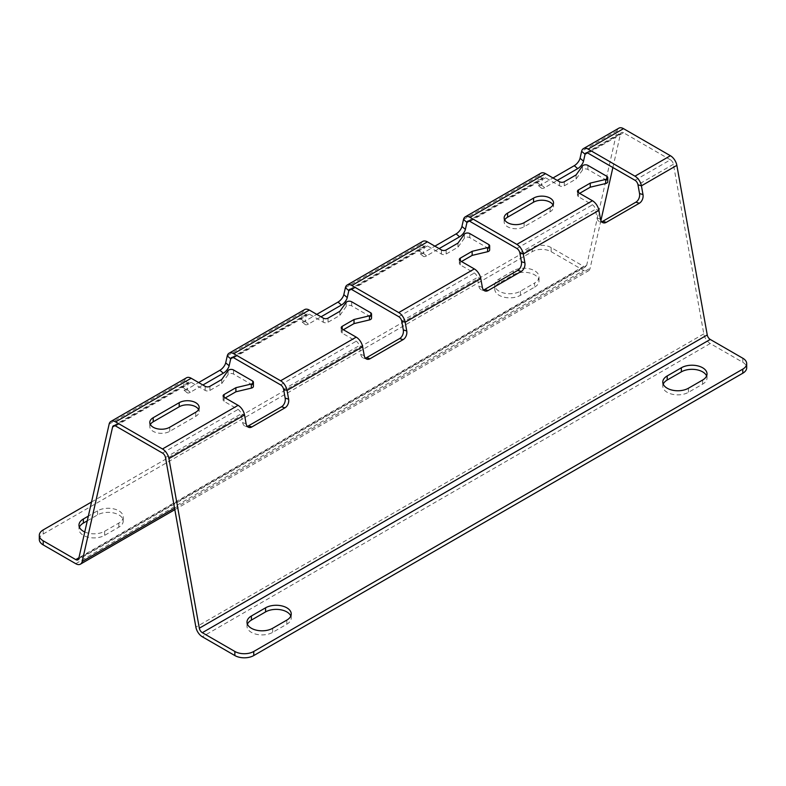 <?xml version="1.0" encoding="UTF-8"?>
<svg xmlns="http://www.w3.org/2000/svg" width="786" height="786" viewBox="0 0 786 786"><rect width="100%" height="100%" fill="white"/><g stroke="black" fill="none" stroke-linecap="round" stroke-linejoin="round"><path stroke-width="0.59" stroke-dasharray="3.93 2.95" d="M504.7 219.933A11.692 6.75 0 0 0 504.15 221.976A11.692 6.75 0 0 0 507.579 226.751A11.692 6.75 0 0 0 524.115 226.751L550.102 211.748A11.692 6.75 0 0 0 553.531 206.973A11.692 6.75 0 0 0 552.98 204.93M150.342 424.528A11.692 6.75 0 0 0 149.792 426.572A11.692 6.75 0 0 0 153.211 431.347A11.692 6.75 0 0 0 169.747 431.347L195.734 416.344A11.692 6.75 0 0 0 199.163 411.569A11.692 6.75 0 0 0 198.612 409.516M87.275 520.833L97.552 514.899A15.032 8.675 180 0 1 118.814 514.899A15.032 8.675 180 0 1 123.215 521.039A15.032 8.675 180 0 1 118.814 527.18L104.636 535.364A15.032 8.675 180 0 1 88.258 537.241A15.032 8.675 180 0 1 78.973 529.224A15.032 8.675 180 0 1 79.396 527.18M84.76 531.975A15.032 8.675 0 0 0 104.636 531.267L118.814 523.083A15.032 8.675 0 0 0 123.215 516.952A15.032 8.675 0 0 0 118.814 510.812A15.032 8.675 0 0 0 97.552 510.812L88.337 516.127M534.598 287.126A15.032 8.675 0 0 0 539.009 280.985A15.032 8.675 0 0 0 534.598 274.845A15.032 8.675 0 0 0 513.337 274.845L499.169 283.029A15.032 8.675 0 0 0 494.758 289.169A15.032 8.675 0 0 0 504.042 297.187A15.032 8.675 0 0 0 520.43 295.31L534.598 287.126L534.598 283.029L520.43 291.213A15.032 8.675 180 0 1 504.042 293.099A15.032 8.675 180 0 1 494.758 285.082A15.032 8.675 180 0 1 499.169 278.942L513.337 270.757A15.032 8.675 180 0 1 534.598 270.757A15.032 8.675 180 0 1 539.009 276.898A15.032 8.675 180 0 1 534.598 283.029M247.423 624.182A15.032 8.675 0 0 0 246.991 626.226A15.032 8.675 0 0 0 256.275 634.253A15.032 8.675 0 0 0 272.663 632.366L286.831 624.182A15.032 8.675 0 0 0 291.242 618.042A15.032 8.675 0 0 0 290.81 615.998M706.604 375.944A15.032 8.675 180 0 1 707.027 377.997A15.032 8.675 180 0 1 702.625 384.128L688.448 392.312A15.032 8.675 180 0 1 672.069 394.199A15.032 8.675 180 0 1 662.785 386.172A15.032 8.675 180 0 1 663.207 384.128M39.3 539.451A13.362 7.713 180 0 1 43.21 533.999L532.24 251.658A13.362 7.713 180 0 1 551.143 251.658L583.674 270.443A9.353 5.404 60 0 0 588.35 270.905L174.826 509.662M551.143 251.658L551.143 247.57L583.674 266.356L78.924 557.765M551.143 247.57A13.362 7.713 0 0 0 532.24 247.57L532.24 251.658M91.53 502.008L532.24 247.57M634.98 180.279L670.409 159.823A4.343 2.505 60 0 1 673.405 164.294L703.804 333.883A9.353 5.404 60 0 0 710.249 343.521L742.79 362.307A13.362 7.713 180 0 1 746.7 367.76M364.223 355.537L360.774 354.466L359.202 345.702L283.599 389.345M360.774 354.466A6.681 4.628 107.3 0 0 363.515 358.121A6.681 4.628 107.3 0 0 365.402 358.151M482.349 287.342L478.89 286.271L477.318 277.497L401.725 321.15M478.89 286.271A6.681 4.628 107.3 0 0 481.641 289.926A6.681 4.628 107.3 0 0 483.518 289.955M600.465 219.147L597.016 218.076L595.444 209.302L519.851 252.954M597.016 218.076A6.681 4.628 107.3 0 0 599.757 221.721A6.681 4.628 107.3 0 0 601.644 221.75M246.106 423.733L242.648 422.662L241.076 413.898L165.482 457.54M242.648 422.662A6.681 4.628 107.3 0 0 245.389 426.317A6.681 4.628 107.3 0 0 247.276 426.346M304.634 309.586A9.353 5.404 60 0 0 302.865 312.248L301.293 319.204A6.681 2.889 130.2 0 0 301.706 321.582A6.681 2.889 130.2 0 0 304.948 321.179L316.768 314.361M422.75 241.39A9.353 5.404 60 0 0 420.982 244.053L419.41 251.009A6.681 2.889 130.2 0 0 419.832 253.387A6.681 2.889 130.2 0 0 423.074 252.984L434.884 246.165M540.876 173.195A9.353 5.404 60 0 0 539.108 175.858L537.536 182.814A6.681 2.889 130.2 0 0 537.948 185.191A6.681 2.889 130.2 0 0 541.2 184.789L553.01 177.96M618.837 128.187A9.353 5.404 60 0 0 617.069 130.849L586.67 265.334A4.343 2.505 60 0 1 585.845 266.572A4.343 2.505 60 0 1 583.674 266.356M186.508 377.791A9.353 5.404 60 0 0 184.739 380.453L183.167 387.4A6.681 2.889 130.2 0 0 183.58 389.777A6.681 2.889 130.2 0 0 186.832 389.375L198.642 382.556M304.948 321.179L308.407 324.097L321.012 316.817M308.407 324.097A6.681 2.889 -49.8 0 1 305.155 324.5A6.681 2.889 -49.8 0 1 304.742 322.122L301.293 319.204M233.02 357.483L306.314 315.166L304.742 322.122M186.832 389.375L190.281 392.293L202.896 385.012M190.281 392.293A6.681 2.889 -49.8 0 1 187.039 392.695A6.681 2.889 -49.8 0 1 186.626 390.318L183.167 387.4M114.894 425.678L188.188 383.362L186.626 390.318M587.388 152.887L620.518 133.758L612.884 167.526M600.897 220.571L590.119 268.252A9.353 5.404 60 0 1 588.35 270.905M541.2 184.789L544.649 187.697L557.254 180.416M544.649 187.697A6.681 2.889 -49.8 0 1 541.407 188.1A6.681 2.889 -49.8 0 1 540.984 185.722L537.536 182.814M469.262 221.092L542.556 178.776L540.984 185.722M423.074 252.984L426.523 255.892L439.138 248.612M426.523 255.892A6.681 2.889 -49.8 0 1 423.281 256.295A6.681 2.889 -49.8 0 1 422.868 253.917L419.41 251.009M351.136 289.287L424.44 246.971L422.868 253.917M227.262 355.901L302.865 312.248L306.314 315.166A4.343 2.505 60 0 1 307.139 313.928A4.343 2.505 60 0 1 309.311 314.145L323.311 322.231A3.341 1.926 0 0 0 328.037 322.231L339.847 315.412L346.204 306.491A3.341 1.926 180 0 1 351.656 305.862L370.56 316.768A3.341 1.926 180 0 1 371.532 318.134M343.394 329.727L342.205 330.415A3.341 1.926 0 0 0 341.232 331.78A3.341 1.926 0 0 0 342.205 333.136L356.205 341.222A4.343 2.505 60 0 1 359.202 345.702L362.651 346.773M345.388 287.705L420.982 244.053L424.44 246.971A4.343 2.505 60 0 1 425.255 245.733A4.343 2.505 60 0 1 427.427 245.949L441.427 254.035A3.341 1.926 0 0 0 446.153 254.035L457.963 247.207L464.33 238.296A3.341 1.926 180 0 1 469.782 237.667L488.676 248.573A3.341 1.926 180 0 1 489.658 249.938M461.51 261.532L460.331 262.219A3.341 1.926 0 0 0 459.348 263.575A3.341 1.926 0 0 0 460.331 264.941L474.331 273.027A4.343 2.505 60 0 1 477.318 277.497L480.777 278.578M463.504 219.5L539.108 175.858L542.556 178.776A4.343 2.505 60 0 1 543.381 177.538A4.343 2.505 60 0 1 545.553 177.754L559.553 185.83A3.341 1.926 0 0 0 564.279 185.83L576.089 179.011L582.446 170.1A3.341 1.926 180 0 1 587.899 169.471L606.802 180.377A3.341 1.926 180 0 1 607.784 181.743M579.636 193.336L578.447 194.014A3.341 1.926 0 0 0 577.474 195.38A3.341 1.926 0 0 0 578.447 196.746L592.457 204.832A4.343 2.505 60 0 1 595.444 209.302L598.903 210.383M225.268 397.922L224.089 398.61A3.341 1.926 0 0 0 223.106 399.976A3.341 1.926 0 0 0 224.089 401.341L238.089 409.418A4.343 2.505 60 0 1 241.076 413.898L244.534 414.969M109.146 424.096L184.739 380.453L188.188 383.362A4.343 2.505 60 0 1 189.013 382.124A4.343 2.505 60 0 1 191.185 382.34L205.185 390.426A3.341 1.926 0 0 0 209.911 390.426L221.721 383.607L228.087 374.686A3.341 1.926 180 0 1 233.53 374.057L252.434 384.973A3.341 1.926 180 0 1 253.416 386.329M670.409 159.823L623.514 132.736L588.075 153.201M620.518 133.758A4.343 2.505 60 0 1 621.343 132.529A4.343 2.505 60 0 1 623.514 132.736M576.089 179.011L576.089 174.924M221.721 383.607L221.721 379.51M457.963 243.12L457.963 247.207M339.847 311.315L339.847 315.412M524.115 226.751L524.115 222.664M169.747 431.347L169.747 427.25M118.814 523.083L118.814 527.18M286.831 620.095L286.831 624.182M702.625 380.041L702.625 384.128M75.751 563.69L583.674 270.443M710.249 343.521L202.326 636.768M673.405 164.294L637.967 184.749M703.804 333.883L195.881 627.13M617.069 130.849L581.63 151.305M78.747 558.581L586.67 265.334M174.561 508.169L590.119 268.252M280.612 384.865L356.205 341.222M309.311 314.145L233.707 357.787M427.427 245.949L351.833 289.592M398.728 316.67L474.331 273.027M545.553 177.754L469.949 221.397M516.854 248.474L592.457 204.832M162.486 453.07L238.089 409.418M191.185 382.34L115.591 425.992M43.21 533.999L43.21 529.902M742.79 358.22L742.79 362.307M578.447 196.746L578.447 194.014M606.802 180.377L606.802 176.29M587.899 169.471L587.899 165.374M582.446 170.1L582.446 166.003M564.279 185.83L564.279 181.743M559.553 185.83L559.553 181.743M224.089 401.341L224.089 398.61M252.434 384.973L252.434 380.876M233.53 374.057L233.53 369.97M228.087 374.686L228.087 370.599M209.911 390.426L209.911 386.329M205.185 390.426L205.185 386.329M441.427 249.938L441.427 254.035M446.153 249.938L446.153 254.035M464.33 234.199L464.33 238.296M469.782 233.57L469.782 237.667M488.676 244.485L488.676 248.573M460.331 264.941L460.331 262.219M323.311 318.134L323.311 322.231M328.037 318.134L328.037 322.231M346.204 302.394L346.204 306.491M351.656 301.765L351.656 305.862M370.56 312.681L370.56 316.768M342.205 333.136L342.205 330.415M688.448 388.225L688.448 392.312M272.663 628.279L272.663 632.366M513.337 270.757L513.337 274.845M499.169 278.942L499.169 283.029M520.43 291.213L520.43 295.31M104.636 531.267L104.636 535.364M97.552 510.812L97.552 514.899M195.734 416.344L195.734 412.247M550.102 211.748L550.102 207.661M123.215 516.952L123.215 521.039M539.009 276.898L539.009 280.985M291.242 613.954L291.242 618.042M707.027 373.9L707.027 377.997M349.662 289.376L425.255 245.733M231.536 357.571L307.139 313.928M467.778 221.18L543.381 177.538M113.42 425.776L189.013 382.124M585.904 152.985L621.343 132.529M585.845 266.572L77.922 559.819M577.474 195.38L577.474 191.293M223.106 399.976L223.106 395.879M459.348 263.575L459.348 259.488M341.232 331.78L341.232 327.683M662.785 382.084L662.785 386.172M246.991 622.139L246.991 626.226M494.758 285.082L494.758 289.169M78.973 525.127L78.973 529.224M599.757 221.721L603.216 222.802M481.641 289.926L485.09 290.997M363.515 358.121L366.964 359.192M245.389 426.317L248.848 427.388M187.039 392.695L183.58 389.777M305.155 324.5L301.706 321.582M423.281 256.295L419.832 253.387M541.407 188.1L537.948 185.191M149.792 426.572L149.792 422.475M199.163 411.569L199.163 407.472M504.15 221.976L504.15 217.889M553.531 206.973L553.531 202.886"/><path stroke-width="1.18" d="M507.579 222.664A11.692 6.75 0 0 0 524.115 222.664L550.102 207.661A11.692 6.75 0 0 0 553.531 202.886A11.692 6.75 0 0 0 546.309 196.647A11.692 6.75 0 0 0 533.566 198.111L507.579 213.114A11.692 6.75 0 0 0 504.15 217.889A11.692 6.75 0 0 0 507.579 222.664M153.211 427.25A11.692 6.75 0 0 0 169.747 427.25L195.734 412.247A11.692 6.75 0 0 0 199.163 407.472A11.692 6.75 0 0 0 191.941 401.233A11.692 6.75 0 0 0 179.198 402.697L153.211 417.7A11.692 6.75 0 0 0 149.792 422.475A11.692 6.75 0 0 0 153.211 427.25M290.81 615.998A15.032 8.675 0 0 0 286.831 611.911A15.032 8.675 0 0 0 265.57 611.911L251.402 620.095A15.032 8.675 0 0 0 247.423 624.182M286.831 607.814A15.032 8.675 180 0 1 291.242 613.954A15.032 8.675 180 0 1 286.831 620.095L272.663 628.279A15.032 8.675 180 0 1 256.275 630.156A15.032 8.675 180 0 1 246.991 622.139A15.032 8.675 180 0 1 251.402 615.998L265.57 607.814A15.032 8.675 180 0 1 286.831 607.814M663.207 384.128A15.032 8.675 180 0 1 667.186 380.041L681.364 371.857A15.032 8.675 180 0 1 702.625 371.857A15.032 8.675 180 0 1 706.604 375.944M702.625 380.041A15.032 8.675 0 0 0 707.027 373.9A15.032 8.675 0 0 0 702.625 367.76A15.032 8.675 0 0 0 681.364 367.76L667.186 375.944A15.032 8.675 0 0 0 662.785 382.084A15.032 8.675 0 0 0 672.069 390.102A15.032 8.675 0 0 0 688.448 388.225L702.625 380.041M79.396 527.18A15.032 8.675 180 0 1 83.375 523.083L87.275 520.833M174.826 509.662L80.427 564.161A9.353 5.404 -120 0 1 75.751 563.69L43.21 544.904A13.362 7.713 180 0 1 39.3 539.451L39.3 535.364A13.362 7.713 0 0 0 43.21 540.817L43.21 544.904M88.337 516.127L83.375 518.996A15.032 8.675 0 0 0 78.973 525.127A15.032 8.675 0 0 0 84.76 531.975M39.3 535.364A13.362 7.713 0 0 1 43.21 529.902L91.53 502.008M78.924 557.765L75.751 559.603L43.21 540.817M742.79 373.222L742.79 369.125A13.362 7.713 0 0 0 746.7 363.672L746.7 367.76A13.362 7.713 180 0 1 742.79 373.222L253.76 655.553A13.362 7.713 180 0 1 234.857 655.553L202.326 636.768A9.353 5.404 -120 0 1 195.881 627.13L165.482 457.54A4.343 2.505 -120 0 0 162.486 453.07L115.591 425.992A4.343 2.505 -120 0 0 113.42 425.776A4.343 2.505 -120 0 0 112.594 427.004L114.894 425.678M742.79 369.125L253.76 651.466L253.76 655.553M746.7 363.672A13.362 7.713 0 0 0 742.79 358.22L710.249 339.434A4.343 2.505 60 0 1 707.253 334.954L676.854 165.365A9.353 5.404 60 0 0 670.409 155.726L623.514 128.649L588.075 149.104A9.353 5.404 -120 0 0 583.399 148.642A9.353 5.404 -120 0 0 581.63 151.305L585.079 154.223L587.388 152.887M234.857 655.553L234.857 651.466L202.326 632.681L710.249 339.434M234.857 651.466A13.362 7.713 0 0 0 253.76 651.466M351.833 285.505A9.353 5.404 -120 0 0 347.157 285.043L422.75 241.39A9.353 5.404 60 0 1 427.427 241.852L351.833 285.505L398.728 312.582A9.353 5.404 -120 0 1 405.173 322.221L406.745 330.985A6.681 4.628 -72.7 0 1 403.09 339.65L370.01 358.74A6.681 4.628 -72.7 0 1 366.964 359.192A6.681 4.628 -72.7 0 1 364.223 355.537L362.651 346.773A9.353 5.404 60 0 0 356.205 337.135L342.205 329.049A3.341 1.926 0 0 1 341.232 327.683A3.341 1.926 0 0 1 342.205 326.318L342.205 329.049M233.707 353.7A9.353 5.404 -120 0 0 229.031 353.238L304.634 309.586A9.353 5.404 60 0 1 309.311 310.057L233.707 353.7L280.612 380.778A9.353 5.404 -120 0 1 287.057 390.416L288.629 399.19A6.681 4.628 -72.7 0 1 284.964 407.846L251.893 426.936A6.681 4.628 -72.7 0 1 248.848 427.388A6.681 4.628 -72.7 0 1 246.106 423.733L244.534 414.969A9.353 5.404 60 0 0 238.089 405.33L224.089 397.244L224.089 394.513A3.341 1.926 0 0 0 223.106 395.879A3.341 1.926 0 0 0 224.089 397.244M115.591 421.895A9.353 5.404 -120 0 0 110.914 421.434L186.508 377.791A9.353 5.404 60 0 1 191.185 378.253L115.591 421.895L162.486 448.973A9.353 5.404 -120 0 1 168.931 458.611L199.33 628.201A4.343 2.505 -120 0 0 202.326 632.681M588.075 149.104L634.98 176.182A9.353 5.404 -120 0 1 641.425 185.83L642.997 194.594A6.681 4.628 -72.7 0 1 639.332 203.25L606.261 222.35A6.681 4.628 -72.7 0 1 603.216 222.802A6.681 4.628 -72.7 0 1 600.465 219.147L598.903 210.383A9.353 5.404 60 0 0 592.457 200.735L578.447 192.658L578.447 189.927A3.341 1.926 0 0 0 577.474 191.293A3.341 1.926 0 0 0 578.447 192.658M469.949 217.309A9.353 5.404 -120 0 0 465.273 216.838L540.876 173.195A9.353 5.404 60 0 1 545.553 173.657L469.949 217.309L516.854 244.387A9.353 5.404 -120 0 1 523.299 254.025L524.871 262.789A6.681 4.628 -72.7 0 1 521.206 271.445L488.135 290.545A6.681 4.628 -72.7 0 1 485.09 290.997A6.681 4.628 -72.7 0 1 482.349 287.342L480.777 278.578A9.353 5.404 60 0 0 474.331 268.93L460.331 260.854A3.341 1.926 0 0 1 459.348 259.488A3.341 1.926 0 0 1 460.331 258.122L460.331 260.854M365.402 358.151A6.681 4.628 107.3 0 0 366.561 357.669L370.01 358.74M403.09 339.65L399.632 338.57L366.561 357.669M399.632 338.57A6.681 4.628 107.3 0 0 403.297 329.914L406.745 330.985M480.777 278.578L405.173 322.221L401.725 321.15L403.297 329.914M483.518 289.955A6.681 4.628 107.3 0 0 484.687 289.474L488.135 290.545M521.206 271.445L517.758 270.374L484.687 289.474M517.758 270.374A6.681 4.628 107.3 0 0 521.423 261.718L524.871 262.789M598.903 210.383L523.299 254.025L519.851 252.954L521.423 261.718M601.644 221.75A6.681 4.628 107.3 0 0 602.803 221.269L606.261 222.35M639.332 203.25L635.874 202.179L602.803 221.269M635.874 202.179A6.681 4.628 107.3 0 0 639.539 193.523L642.997 194.594M676.854 165.365L641.425 185.83L637.967 184.749L639.539 193.523M247.276 426.346A6.681 4.628 107.3 0 0 248.435 425.865L251.893 426.936M284.964 407.846L281.516 406.765L248.435 425.865M281.516 406.765A6.681 4.628 107.3 0 0 285.171 398.109L288.629 399.19M362.651 346.773L287.057 390.416L283.599 389.345L285.171 398.109M316.768 314.361L338.029 302.079A6.681 2.889 130.2 0 0 343.816 294.652L345.388 287.705L348.837 290.614L351.136 289.287M434.884 246.165L456.145 233.884A6.681 2.889 130.2 0 0 461.932 226.456L463.504 219.5L466.963 222.418L469.262 221.092M553.01 177.96L574.271 165.689A6.681 2.889 130.2 0 0 580.058 158.261L581.63 151.305M75.751 559.603A4.343 2.505 -120 0 0 77.922 559.819A4.343 2.505 -120 0 0 78.747 558.581L109.146 424.096A9.353 5.404 -120 0 1 110.914 421.434M198.642 382.556L219.903 370.285A6.681 2.889 130.2 0 0 225.69 362.847L227.262 355.901L230.72 358.809L233.02 357.483M343.816 294.652L347.265 297.57L348.837 290.614A4.343 2.505 -120 0 1 349.662 289.376A4.343 2.505 -120 0 1 351.833 289.592L398.728 316.67A4.343 2.505 -120 0 1 401.725 321.15M347.265 297.57A6.681 2.889 -49.8 0 1 341.478 304.997L338.029 302.079M321.012 316.817L341.478 304.997M225.69 362.847L229.148 365.765L230.72 358.809A4.343 2.505 -120 0 1 231.536 357.571A4.343 2.505 -120 0 1 233.707 357.787L280.612 384.865A4.343 2.505 -120 0 1 283.599 389.345M229.148 365.765A6.681 2.889 -49.8 0 1 223.362 373.193L219.903 370.285M202.896 385.012L223.362 373.193M80.427 564.161A9.353 5.404 -120 0 0 82.196 561.499L112.594 427.004M612.884 167.526L600.897 220.571M580.058 158.261L583.507 161.169L585.079 154.223A4.343 2.505 -120 0 1 585.904 152.985A4.343 2.505 -120 0 1 588.075 153.201L634.98 180.279A4.343 2.505 -120 0 1 637.967 184.749M583.507 161.169A6.681 2.889 -49.8 0 1 577.72 168.607L574.271 165.689M557.254 180.416L577.72 168.607M461.932 226.456L465.391 229.374L466.963 222.418A4.343 2.505 -120 0 1 467.778 221.18A4.343 2.505 -120 0 1 469.949 221.397L516.854 248.474A4.343 2.505 -120 0 1 519.851 252.954M465.391 229.374A6.681 2.889 -49.8 0 1 459.604 236.802L456.145 233.884M439.138 248.612L459.604 236.802M309.311 310.057L323.311 318.134A3.341 1.926 0 0 0 328.037 318.134L339.847 311.315L346.204 302.394A3.341 1.926 180 0 1 351.656 301.765L370.56 312.681A3.341 1.926 180 0 1 371.532 314.046L371.532 318.134A3.341 1.926 180 0 1 369.469 319.922L354.024 323.596L343.394 329.727M427.427 241.852L441.427 249.938A3.341 1.926 0 0 0 446.153 249.938L457.963 243.12L464.33 234.199A3.341 1.926 180 0 1 469.782 233.57L488.676 244.485A3.341 1.926 180 0 1 489.658 245.851L489.658 249.938A3.341 1.926 180 0 1 487.585 251.726L472.14 255.391L461.51 261.532M552.98 204.93A11.692 6.75 0 0 0 533.566 202.199L507.579 217.201A11.692 6.75 0 0 0 504.7 219.933M545.553 173.657L559.553 181.743A3.341 1.926 0 0 0 564.279 181.743L576.089 174.924L582.446 166.003A3.341 1.926 180 0 1 587.899 165.374L606.802 176.29A3.341 1.926 180 0 1 607.784 177.646L607.784 181.743A3.341 1.926 180 0 1 605.711 183.521L590.266 187.196L579.636 193.336M198.612 409.516A11.692 6.75 0 0 0 179.198 406.794L153.211 421.797A11.692 6.75 0 0 0 150.342 424.528M191.185 378.253L205.185 386.329A3.341 1.926 0 0 0 209.911 386.329L221.721 379.51L228.087 370.599A3.341 1.926 180 0 1 233.53 369.97L252.434 380.876A3.341 1.926 180 0 1 253.416 382.242L253.416 386.329A3.341 1.926 180 0 1 251.343 388.117L235.898 391.792L225.268 397.922M371.532 314.046A3.341 1.926 180 0 1 369.469 315.825L354.024 319.499L342.205 326.318M489.658 245.851A3.341 1.926 180 0 1 487.585 247.629L472.14 251.304L460.331 258.122M607.784 177.646A3.341 1.926 180 0 1 605.711 179.434L590.266 183.109L578.447 189.927M253.416 382.242A3.341 1.926 180 0 1 251.343 384.03L235.898 387.695L224.089 394.513M347.157 285.043A9.353 5.404 -120 0 0 345.388 287.705M229.031 353.238A9.353 5.404 -120 0 0 227.262 355.901M465.273 216.838A9.353 5.404 -120 0 0 463.504 219.5M583.399 148.642L618.837 128.187A9.353 5.404 60 0 1 623.514 128.649M590.266 187.196L590.266 183.109M235.898 391.792L235.898 387.695M472.14 251.304L472.14 255.391M354.024 319.499L354.024 323.596M168.931 458.611L244.534 414.969M707.253 334.954L199.33 628.201M82.196 561.499L174.561 508.169M280.612 380.778L356.205 337.135M398.728 312.582L474.331 268.93M516.854 244.387L592.457 200.735M162.486 448.973L238.089 405.33M634.98 176.182L670.409 155.726M605.711 183.521L605.711 179.434M251.343 388.117L251.343 384.03M487.585 247.629L487.585 251.726M369.469 315.825L369.469 319.922M681.364 367.76L681.364 371.857M667.186 375.944L667.186 380.041M251.402 615.998L251.402 620.095M265.57 607.814L265.57 611.911M83.375 518.996L83.375 523.083M153.211 421.797L153.211 417.7M179.198 406.794L179.198 402.697M507.579 217.201L507.579 213.114M533.566 202.199L533.566 198.111"/></g></svg>
